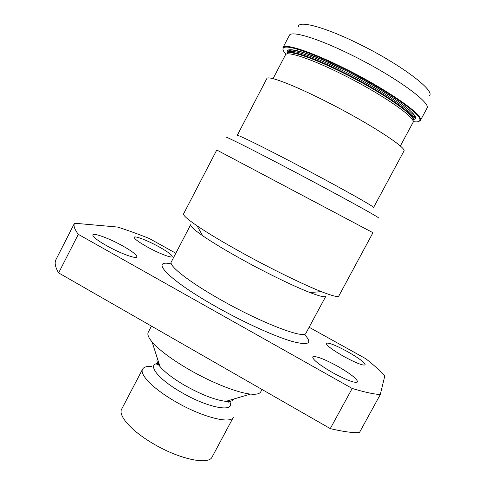 <?xml version="1.0" encoding="UTF-8"?>
<svg xmlns="http://www.w3.org/2000/svg" width="485" height="485" viewBox="0 0 485 485"><rect width="100%" height="100%" fill="white"/><g stroke="black" fill="none" stroke-linecap="round" stroke-linejoin="round"><path stroke-width="0.73" d="M413.165 121.614C417.937 122.341 420.186 121.632 419.907 119.486C420.083 113.254 384.241 88.694 344.932 69.203C314.001 53.671 288.526 44.941 284.022 47.536C282.088 48.512 282.761 50.767 286.047 54.308M420.386 120.492L426.945 108.3C431.905 103.329 394.966 76.363 352.165 55.326C318.057 38.297 291.006 30.252 289.315 35.429L282.919 47.712L283.834 46.899C288.363 44.268 313.995 53.029 345.126 68.658C384.696 88.276 420.75 113.005 420.537 119.28L420.386 120.492L418.749 121.523M159.468 247.089C168.004 251.927 172.272 255.116 172.266 256.656C171.896 258.432 158.407 253.212 146.919 246.75C138.37 241.876 134.151 238.711 134.254 237.256C134.794 235.498 148.331 240.833 159.468 247.089M337.324 366.084C350.534 373.723 357.281 379.015 357.566 381.962C355.062 383.38 346.793 380.301 332.752 372.729C319.427 364.95 312.746 359.694 312.71 356.96C315.389 355.62 323.592 358.657 337.324 366.084M347.339 351.528C358.851 358.112 364.793 362.556 365.169 364.853C363.132 365.829 356.045 363.053 343.907 356.524C332.298 349.837 326.405 345.423 326.229 343.283C328.393 342.361 335.432 345.108 347.339 351.528M123.02 246.089C132.381 251.442 136.994 255.049 136.855 256.923C136.34 259.275 119.904 253.249 106.512 245.64C97.145 240.251 92.593 236.674 92.841 234.904C93.605 232.564 110.107 238.765 123.02 246.089M151.453 326.108L148.258 332.231C147.161 334.347 148.452 337.596 152.114 341.98C159.129 350.031 171.344 359.167 188.762 369.382C211.484 382.598 237.504 392.862 250.515 394.081C256.207 394.651 259.62 393.887 260.754 391.795L262.003 389.467M151.599 366.393C146.785 366.145 143.784 367.06 142.602 369.146C139.28 374.359 152.914 388.515 174.43 401.01C201.014 416.827 230.793 424.52 233.394 417.221L212.145 456.925C208.847 465.521 178.529 459.089 152.199 443.072C130.859 430.456 117.843 415.299 121.711 409.037L142.602 369.146M273.055 78.661L285.447 54.902C286.72 50.719 311.558 58.885 343.047 74.745C382.483 94.345 417.161 118.57 413.014 122.45L400.331 146.052M298.414 26.548C298.705 20.152 325.186 27.166 358.967 43.947C401.089 64.505 436.336 91.441 429.176 95.781M237.25 135.351C236.88 134.175 261.524 146.209 294.928 163.724C336.711 185.585 375.833 207.501 373.565 207.525L403.896 151.144C407.691 148.319 369.8 123.548 327.442 102.153C293.637 84.905 267.629 75.133 266.835 78.576L237.25 135.351M225.943 137.231C224.185 135.533 251.576 149.216 290.006 169.435C338.021 194.649 382.319 219.075 378.367 217.935M216.771 150.01L372.953 232.709L338.827 295.989C338.075 297.353 332.225 295.898 321.288 291.618C303.919 284.792 273 269.763 244.767 254.267C224.506 243.124 208.611 233.655 197.086 225.858C187.392 219.214 182.9 215.194 183.609 213.806L216.771 150.01M305.938 333.231C304.871 339.33 263.076 323.665 222.548 300.791C190.035 282.676 168.362 265.713 171.296 261.942L190.708 224.688C190.041 226.04 194.03 229.726 202.675 235.746C212.715 242.639 226.434 250.884 243.834 260.481C268.084 273.819 294.674 286.671 309.963 292.552C319.803 296.323 325.095 297.547 325.841 296.238L305.774 333.474M58.624 272.897L330.279 428.601C342.64 431.571 352.353 432.911 359.415 432.614L380.288 394.578C373.602 394.129 364.235 392.086 352.183 388.449L78.309 234.34L58.624 272.897C55.223 267.114 54.338 262.688 55.963 259.608L74.508 223.221C73.253 225.573 74.514 229.278 78.309 234.34M330.279 428.601L352.183 388.449M175.831 253.237L149.307 238.511C137.825 233.94 127.234 230.114 117.534 227.047L74.508 223.221M380.288 394.578L384.841 375.82C380.113 370.734 373.802 365.053 365.914 358.791L309.145 327.266M157.486 358.742C156.303 360.379 157.128 362.962 159.959 366.478C164.754 372.159 172.896 378.397 184.397 385.187C201.136 394.608 214.952 400.004 225.846 401.362C230.351 401.725 232.945 400.962 233.637 399.064M304.234 334.262C313.037 343.447 308.969 345.823 292.031 341.385C274.91 336.438 244.858 322.883 217.589 307.563C168.725 280.288 148.628 258.844 171.399 263.931M158.983 363.429C146.343 363.374 156.661 378.124 180.796 392.001C209.496 409.073 238.032 413.22 228.92 400.458M287.047 53.968C287.957 49.543 312.619 57.521 344.004 73.314C383.235 92.799 417.524 116.927 412.887 120.595M288.029 52.41L287.52 53.374C288.993 49.288 313.455 57.279 344.301 72.805C382.95 91.986 416.997 115.842 413.111 119.868L414.123 118.019C414.008 117.061 415.833 117.679 412.674 113.363C407.994 106.7 377.227 86.154 345.375 70.392L322.507 59.74L303.919 52.653L292.807 50.046C289.666 50.149 288.223 50.628 288.484 51.495L288.029 52.41C289.345 48.173 313.88 56.114 344.883 71.707C383.702 90.962 417.773 114.945 413.626 118.91M287.757 52.926C283.228 44.978 309.23 52.174 345.368 70.355C389.855 92.392 425.418 119.025 413.353 119.419M152.114 341.98L159.959 366.478L156.952 363.035M250.515 394.081L225.846 401.362L230.393 401.919M284.022 47.536L283.834 46.899M159.183 364.053L156.667 364.829M202.675 235.746L197.086 225.858M309.963 292.552L321.288 291.618M228.289 400.64L229.065 403.162M419.907 119.486L420.537 119.28"/></g></svg>
